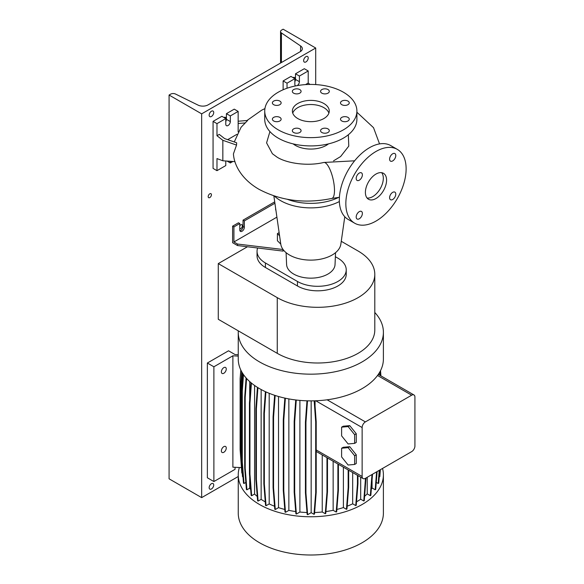 <?xml version="1.0" encoding="UTF-8"?>
<svg xmlns="http://www.w3.org/2000/svg" width="584" height="584" viewBox="0 0 584 584"><rect width="100%" height="100%" fill="white"/><g stroke="black" fill="none" stroke-linecap="round" stroke-linejoin="round"><path stroke-width="0.88" d="M375.986 198.509A14.98 8.643 120 0 0 385.769 185.31A14.98 8.643 120 0 0 383.476 173.309A14.98 8.643 120 0 0 375.986 174.054A14.98 8.643 120 0 0 366.204 187.252A14.98 8.643 120 0 0 368.497 199.253A14.98 8.643 120 0 0 375.986 198.509M367.044 197.998A14.98 8.643 120 0 0 372.723 196.626A14.98 8.643 120 0 0 382.009 184.931A14.98 8.643 120 0 0 381.666 172.681M299.804 132.48A4.38 2.526 0 0 0 301.089 130.699A4.38 2.526 0 0 0 298.387 128.363A4.38 2.526 0 0 0 293.613 128.911A4.38 2.526 0 0 0 292.328 130.699A4.38 2.526 0 0 0 295.037 133.028A4.38 2.526 0 0 0 299.804 132.48M279.853 120.961A4.38 2.526 0 0 0 281.138 119.18A4.38 2.526 0 0 0 278.437 116.844A4.38 2.526 0 0 0 273.662 117.391A4.38 2.526 0 0 0 272.385 119.18A4.38 2.526 0 0 0 275.086 121.516A4.38 2.526 0 0 0 279.853 120.961M279.853 104.675A4.38 2.526 0 0 0 281.138 102.886A4.38 2.526 0 0 0 278.437 100.55A4.38 2.526 0 0 0 273.662 101.098A4.38 2.526 0 0 0 272.385 102.886A4.38 2.526 0 0 0 275.086 105.222A4.38 2.526 0 0 0 279.853 104.675M299.804 93.155A4.38 2.526 0 0 0 301.089 91.367A4.38 2.526 0 0 0 298.387 89.031A4.38 2.526 0 0 0 293.613 89.586A4.38 2.526 0 0 0 292.328 91.367A4.38 2.526 0 0 0 295.037 93.703A4.38 2.526 0 0 0 299.804 93.155M328.018 93.155A4.38 2.526 0 0 0 329.303 91.367A4.38 2.526 0 0 0 326.602 89.031A4.38 2.526 0 0 0 321.828 89.586A4.38 2.526 0 0 0 320.55 91.367A4.38 2.526 0 0 0 323.251 93.703A4.38 2.526 0 0 0 328.018 93.155M347.969 104.675A4.38 2.526 0 0 0 349.254 102.886A4.38 2.526 0 0 0 346.553 100.55A4.38 2.526 0 0 0 341.779 101.098A4.38 2.526 0 0 0 340.501 102.886A4.38 2.526 0 0 0 343.202 105.222A4.38 2.526 0 0 0 347.969 104.675M347.969 120.961A4.38 2.526 0 0 0 349.254 119.18A4.38 2.526 0 0 0 346.553 116.844A4.38 2.526 0 0 0 341.779 117.391A4.38 2.526 0 0 0 340.501 119.18A4.38 2.526 0 0 0 343.202 121.516A4.38 2.526 0 0 0 347.969 120.961M328.018 128.911A4.38 2.526 0 0 0 323.251 128.363A4.38 2.526 0 0 0 320.55 130.699A4.38 2.526 0 0 0 321.828 132.48A4.38 2.526 0 0 0 326.602 133.028A4.38 2.526 0 0 0 329.303 130.699A4.38 2.526 0 0 0 328.018 128.911M392.689 199.502A4.38 2.526 120 0 0 395.55 195.64A4.38 2.526 120 0 0 394.879 192.136A4.38 2.526 120 0 0 392.689 192.348A4.38 2.526 120 0 0 389.827 196.209A4.38 2.526 120 0 0 390.499 199.713A4.38 2.526 120 0 0 392.689 199.502M392.689 160.921A4.38 2.526 120 0 0 395.55 157.067A4.38 2.526 120 0 0 394.879 153.555A4.38 2.526 120 0 0 392.689 153.774A4.38 2.526 120 0 0 389.827 157.629A4.38 2.526 120 0 0 390.499 161.14A4.38 2.526 120 0 0 392.689 160.921M359.284 180.208A4.38 2.526 120 0 0 362.138 176.353A4.38 2.526 120 0 0 361.467 172.849A4.38 2.526 120 0 0 359.284 173.061A4.38 2.526 120 0 0 356.423 176.923A4.38 2.526 120 0 0 357.094 180.427A4.38 2.526 120 0 0 359.284 180.208M359.284 218.788A4.38 2.526 120 0 0 362.138 214.934A4.38 2.526 120 0 0 361.467 211.423A4.38 2.526 120 0 0 359.284 211.642A4.38 2.526 120 0 0 356.423 215.496A4.38 2.526 120 0 0 357.094 219.007A4.38 2.526 120 0 0 359.284 218.788M269.925 131.575L266.581 142.89L272.414 153.753L277.247 157.278C287.372 163.527 308.075 166.331 323.711 162.476A18.433 5.482 77.3 0 1 330.756 171.382A18.433 5.482 77.3 0 1 334.486 190.369A18.433 5.482 77.3 0 1 331.836 198.436C305.096 203.918 280.758 200.845 258.814 189.209C242.484 179.704 234.191 166.009 233.425 153.891L236.535 145.08L236.651 142.788L224.614 138.59L219.256 134.4L216.978 135.722L222.84 140.299L222.84 160.775L234.98 161.644M238.155 121.224L247.616 120.465L241.075 127.268L234.257 141.956M323.85 118.559A18.433 10.643 0 0 0 329.252 111.033A18.433 10.643 0 0 0 317.871 101.2A18.433 10.643 0 0 0 297.782 103.507A18.433 10.643 0 0 0 292.387 111.033A18.433 10.643 0 0 0 303.76 120.866A18.433 10.643 0 0 0 323.85 118.559M328.894 113.099A18.433 10.643 0 0 0 316.17 104.989A18.433 10.643 0 0 0 297.782 107.646A18.433 10.643 0 0 0 292.737 113.099M264.734 111.033L264.734 119.311A46.078 26.601 0 0 0 293.183 143.89A46.078 26.601 0 0 0 343.399 138.123A46.078 26.601 0 0 0 356.897 119.311L356.897 111.033A46.078 26.601 0 0 0 328.449 86.454A46.078 26.601 0 0 0 278.232 92.221A46.078 26.601 0 0 0 264.734 111.033A46.078 26.601 0 0 0 293.183 135.612A46.078 26.601 0 0 0 343.399 129.845A46.078 26.601 0 0 0 356.897 111.033M293.139 143.876A21.885 12.636 0 0 0 326.295 145.365A21.885 12.636 0 0 0 328.5 143.876M348.349 134.743L348.772 146.124L340.611 156.548L333.544 160.834M287.386 199.312A42.625 24.608 0 0 0 338.727 197.356M286.087 252.66L286.598 264.508A24.229 13.987 0 0 0 301.818 277.152A24.229 13.987 0 0 0 327.952 274.057A24.229 13.987 0 0 0 335.041 264.508L335.544 252.66M273.852 195.881L280.78 244.156A30.134 17.396 0 0 0 300.446 259.055A30.134 17.396 0 0 0 332.128 255.026A30.134 17.396 0 0 0 340.852 244.156L344.786 216.744M274.4 196.056A42.625 24.608 0 0 0 339.362 201.546M295.738 85.892A3.227 1.861 -60 0 1 295.519 85.797A3.227 1.861 -60 0 1 294.854 84.322L294.854 78.679L287.029 83.191L283.123 80.935L283.123 89.768M238.155 131.875L238.155 111.413L230.337 115.924L230.337 121.567A3.227 1.861 -60 0 1 228.052 125.516A3.227 1.861 -60 0 1 226.439 125.677A3.227 1.861 -60 0 1 225.774 124.202L225.774 118.559L216.978 123.64L216.978 135.722M275.933 210.379A3.227 1.861 -60 0 1 275.626 209.233L275.626 208.232M274.779 202.349L274.327 202.086L243.046 220.146L243.046 226.541A3.227 1.861 -60 0 1 240.761 230.49A3.227 1.861 -60 0 1 239.936 230.789M283.904 250.543L282.955 251.091L237.506 245.543L232.614 242.718L232.614 226.161L233.921 226.913L239.783 223.533L239.783 229.928A3.227 1.861 120 0 0 240.455 231.403A3.227 1.861 120 0 0 242.068 231.242A3.227 1.861 120 0 0 244.346 227.293L244.346 220.898L274.911 203.247M397.295 149.365L390.784 145.606A42.625 24.608 120 0 0 369.468 147.715A42.625 24.608 120 0 0 341.625 185.274A42.625 24.608 120 0 0 348.159 219.431L354.671 223.197A42.625 24.608 120 0 0 375.986 221.088A42.625 24.608 120 0 0 403.829 183.522A42.625 24.608 120 0 0 397.295 149.365A42.625 24.608 120 0 0 375.986 151.475A42.625 24.608 120 0 0 348.137 189.041A42.625 24.608 120 0 0 354.671 223.197M243.046 220.146L244.346 220.898M239.783 223.533L238.484 222.781L232.614 226.161M233.921 226.913L233.921 241.966L237.506 244.039L283.079 249.514M237.506 245.543L237.506 244.039M282.955 251.091L282.955 249.587M233.921 241.966L276.904 217.146M279.123 232.607L277.422 233.593L277.422 240.747L280.773 244.097M225.774 118.559L221.862 116.304L213.065 121.377L213.065 168.411L216.978 170.667L225.774 165.586L225.774 160.987M238.155 111.413L234.242 109.15L226.424 113.668L226.424 119.311A3.227 1.861 -60 0 1 225.774 121.53M230.337 161.308L230.337 162.958L232.87 161.491M230.337 162.958L227.088 161.082M216.978 123.64L213.065 121.377M222.84 160.775L216.978 158.585L216.978 170.667M230.337 115.924L226.424 113.668M236.907 134.327L227.68 139.656M238.155 123.494L245.368 122.917M222.84 140.299L236.535 145.08M309.987 84.432L308.213 83.045L308.213 70.963L304.3 68.708L295.504 73.788L295.504 79.431A3.227 1.861 -60 0 1 294.854 81.65M294.854 78.679L290.942 76.416L283.123 80.935M308.213 70.963L299.409 76.044L299.409 81.687A3.227 1.861 -60 0 1 297.154 85.622M299.409 76.044L295.504 73.788M287.029 83.191L287.029 88.25M305.928 84.366L308.213 83.045M277.422 233.593L279.575 235.753M374.797 274.327L374.797 330.011A57.137 32.989 0 0 1 339.523 360.489A57.137 32.989 0 0 1 277.254 353.335L218.277 319.287L218.277 263.603L277.254 297.65A57.137 32.989 0 0 0 339.523 304.804A57.137 32.989 0 0 0 374.797 274.327A57.137 32.989 0 0 0 358.065 250.996L341.26 241.294M247.455 246.755L218.277 263.603M257.048 251.31L257.048 255.828A28.572 16.498 0 0 0 265.421 267.487L297.46 285.985A28.572 16.498 0 0 0 328.595 289.562A28.572 16.498 0 0 0 346.232 274.327L346.232 269.808A28.572 16.498 180 0 1 328.595 285.05A28.572 16.498 180 0 1 297.46 281.473L265.421 262.975A28.572 16.498 180 0 1 257.048 251.31A28.572 16.498 180 0 1 257.632 247.996M335.377 256.712L337.859 258.143A28.572 16.498 180 0 1 346.232 269.808M382.535 468.448A72.577 41.902 180 0 1 383.396 474.865L383.396 513.102A72.577 41.902 180 0 1 338.589 551.814A72.577 41.902 180 0 1 259.5 542.726A72.577 41.902 180 0 1 238.243 513.102L238.243 474.865A72.577 41.902 180 0 1 239.367 467.507L241.426 467.616M383.396 474.865A72.577 41.902 180 0 1 338.589 513.577A72.577 41.902 180 0 1 259.5 504.496A72.577 41.902 180 0 1 238.243 474.865M374.797 312.484A72.577 41.902 180 0 1 383.396 332.267A72.577 41.902 180 0 1 338.589 370.979A72.577 41.902 180 0 1 259.5 361.897A72.577 41.902 180 0 1 238.243 332.267A72.577 41.902 180 0 1 238.279 330.836M383.396 332.267L383.396 358.977A72.577 41.902 180 0 1 377.527 375.483A72.577 41.902 180 0 1 327.12 399.806A72.577 41.902 180 0 1 259.5 388.608A72.577 41.902 180 0 1 238.243 358.977L238.243 332.267M223.818 367.635A3.453 1.993 -60 0 1 225.548 367.46A3.453 1.993 -60 0 1 226.074 370.234A3.453 1.993 -60 0 1 223.818 373.278A3.453 1.993 -60 0 1 222.088 373.446A3.453 1.993 -60 0 1 221.562 370.679A3.453 1.993 -60 0 1 223.818 367.635M223.818 446.643A3.453 1.993 -60 0 1 225.548 446.475A3.453 1.993 -60 0 1 226.074 449.242A3.453 1.993 -60 0 1 223.818 452.286A3.453 1.993 -60 0 1 222.088 452.461A3.453 1.993 -60 0 1 221.562 449.687A3.453 1.993 -60 0 1 223.818 446.643M238.243 354.722L235.06 354.561L228.541 350.794L207.364 363.022L213.883 366.788L232.885 355.809L238.243 356.079M232.885 355.809L232.885 467.178L239.367 467.507M207.364 363.022L207.364 477.778L213.883 481.544L213.883 366.788M213.883 481.544L235.06 469.317L235.06 467.295M379.213 476.931L379.812 476.69L380.366 469.697M376.257 482.362L378.206 483.486L378.717 483.187L379.753 470.054M371.336 489.056A65.32 37.712 180 0 0 372.059 487.976L375.176 489.779L375.694 489.48L377.111 471.58M364.642 496.232A65.32 37.712 180 0 0 367.219 493.881L370.322 495.67L370.833 495.378L372.512 474.237M356.525 501.802A65.32 37.712 180 0 0 360.693 499.218L363.774 500.999L364.285 500.7L366 477.997M347.181 506.189A65.32 37.712 180 0 0 352.67 503.817L355.736 505.591L356.247 505.291L357.956 483.705L357.956 475.61M336.873 509.445A65.32 37.712 180 0 0 343.392 507.547L346.443 509.314L346.954 509.014L348.67 487.428L348.67 470.244M325.916 511.555A65.32 37.712 180 0 0 333.15 510.299L336.18 512.051L336.691 511.759L338.406 490.166L338.406 464.316M314.615 512.511A65.32 37.712 180 0 0 322.244 511.993L325.252 513.73L325.762 513.438L327.478 491.845L327.478 458.009M311.162 400.879L311.162 512.672L313.988 514.3L314.499 514L316.207 492.414L316.207 421.684L314.696 400.821M311.162 512.672L307.651 514.701L305.943 493.108L305.943 422.378L307.505 400.836M306.972 400.821L305.432 422.086L305.432 492.816L307.14 514.402L307.651 514.701M306.987 512.511A65.32 37.712 180 0 1 299.891 512.044L296.395 514.066L294.686 492.473L294.686 421.743L296.263 400.033M294.686 492.473L294.175 492.181L295.884 513.767L296.395 514.066M295.708 511.555A65.32 37.712 180 0 1 288.854 510.379L285.496 512.321L283.787 490.728L283.787 419.998L285.372 398.222M283.787 490.728L283.276 490.436L284.985 512.022L285.496 512.321M284.78 509.452A65.32 37.712 180 0 1 278.524 507.642L275.283 509.511L273.575 487.925L273.575 417.195L275.152 395.47M273.575 487.925L273.064 487.625L274.772 509.219L275.283 509.511M274.538 506.226A65.32 37.712 180 0 1 269.195 503.926L266.063 505.737L264.355 484.143L264.355 413.414L265.917 391.901M264.355 484.143L263.844 483.851L265.552 505.437L266.063 505.737M265.275 501.897A65.32 37.712 180 0 1 261.136 499.349L258.113 501.094L256.398 479.5L256.398 408.771L257.931 387.674M256.398 479.5L255.887 479.209L257.602 500.795L258.113 501.094M257.252 496.444A65.32 37.712 180 0 1 254.58 494.042L251.66 495.728L249.952 474.135L249.952 403.413L251.427 383.067M249.952 474.135L249.441 473.843L251.149 495.436L251.66 495.728M250.689 489.596A65.32 37.712 180 0 1 249.711 488.188L246.915 489.801L245.2 468.215L245.2 397.485L246.579 378.483M245.2 468.215L244.689 467.915L246.404 489.509L246.915 489.801M245.842 482.435L244.002 483.494L242.294 461.9L242.294 391.178L243.499 374.636M242.294 461.9L241.783 461.608L243.492 483.194L244.002 483.494M241.783 461.294L241.316 455.396L240.805 455.104L242.513 476.69L243.002 476.975M242.243 473.281L241.82 473.033L240.112 449.468L240.112 378.739L240.805 370.015M341.611 435.846L348.122 443.95L354.641 443.373L356.269 442.431L356.269 433.737L349.758 425.634L343.239 426.218L341.611 427.152L341.611 435.846M354.641 443.373L354.641 434.679L356.269 433.737M354.641 434.679L348.122 426.576L349.758 425.634M348.122 426.576L341.611 427.152M315.068 405.946L315.068 400.806M362.138 427.546L362.138 476.464A4.606 2.657 120 0 0 363.087 478.573A4.606 2.657 120 0 0 365.394 478.34L411.662 451.629A4.606 2.657 120 0 0 414.925 445.986L414.925 397.076A4.606 2.657 120 0 0 413.968 394.966A4.606 2.657 120 0 0 411.662 395.193L365.394 421.904A4.606 2.657 120 0 0 362.138 427.546L315.776 400.785M349.758 446.702L343.239 447.286L341.611 448.227L341.611 456.914L348.122 465.025L354.641 464.441L356.269 463.499L356.269 454.812L349.758 446.702L348.122 447.643L341.611 448.227M322.244 511.993L322.244 454.987M363.087 478.573L316.207 451.432M367.219 493.881L367.219 477.289M278.524 507.642L278.524 396.507M249.711 488.188L249.711 477.259M249.711 399.383L249.711 381.586M360.693 499.218L360.693 477.186M299.891 512.044L299.891 400.405M343.392 507.547L343.392 467.2M254.58 494.042L254.58 385.462M288.854 510.379L288.854 398.916M269.195 503.926L269.195 393.302M352.67 503.817L352.67 472.551M372.059 487.976L372.059 479.88M261.136 499.349L261.136 389.521M333.15 510.299L333.15 461.287M354.641 464.441L354.641 455.754L356.269 454.812M354.641 455.754L348.122 447.643M375.176 489.779L376.6 471.872M336.18 512.051L337.895 490.465L337.895 464.024M337.895 490.465L338.406 490.166M355.736 505.591L357.444 483.997L357.444 475.31M357.444 483.997L357.956 483.705M346.443 509.314L348.159 487.72L348.159 469.945M348.159 487.72L348.67 487.428M363.774 500.999L365.489 478.289M365.489 479.406L366 479.114M370.322 495.67L371.993 474.529M325.252 513.73L326.967 492.144L326.967 457.71M326.967 492.144L327.478 491.845M263.844 483.851L263.844 413.122L264.355 413.414M263.844 413.122L265.399 391.66M273.064 487.625L273.064 416.896L273.575 417.195M273.064 416.896L274.633 395.302M244.689 467.915L244.689 397.186L245.2 397.485M244.689 397.186L246.09 377.928M294.175 492.181L294.175 421.451L294.686 421.743M294.175 421.451L295.73 399.967M255.887 479.209L255.887 408.479L256.398 408.771M255.887 408.479L257.42 387.36M241.316 455.396L241.316 384.666L242.192 372.614M240.805 455.104L240.805 384.374L241.316 384.666M240.805 384.374L241.718 371.796M378.206 483.486L379.242 470.346M379.271 374.928L379.14 373.118M378.709 374.607L378.658 373.869M379.301 476.989L379.856 469.996M380.352 375.556L380.06 371.534M380.907 375.877L380.527 370.643M241.783 461.608L241.783 390.879L242.294 391.178M241.783 390.879L243.017 373.928M313.988 514.3L315.696 492.706L316.207 492.414M315.696 492.706L315.696 421.976L316.207 421.684M315.696 421.976L314.163 400.836M305.432 492.816L305.943 493.108M305.432 422.086L305.943 422.378M249.441 473.843L249.441 403.113L249.952 403.413M249.441 403.113L250.923 382.644M283.276 490.436L283.276 419.706L283.787 419.998M283.276 419.706L284.846 398.106M294.847 78.672A2.307 1.329 120 0 0 294.373 77.431A2.307 1.329 120 0 0 293.219 77.548A2.307 1.329 120 0 0 293.066 77.643M225.767 118.552A2.307 1.329 120 0 0 225.3 117.318A2.307 1.329 120 0 0 224.147 117.428A2.307 1.329 120 0 0 223.986 117.53M209.809 197.567A2.307 1.329 120 0 0 211.313 195.538A2.307 1.329 120 0 0 210.963 193.691A2.307 1.329 120 0 0 209.809 193.808A2.307 1.329 120 0 0 208.306 195.837A2.307 1.329 120 0 0 208.656 197.684A2.307 1.329 120 0 0 209.809 197.567M239.783 228.797A2.307 1.329 120 0 0 240.761 228.607A2.307 1.329 120 0 0 242.265 226.577A2.307 1.329 120 0 0 241.915 224.731A2.307 1.329 120 0 0 240.761 224.847A2.307 1.329 120 0 0 239.783 225.789M305.928 61.933A3.227 1.861 120 0 0 308.038 59.093A3.227 1.861 120 0 0 307.542 56.509A3.227 1.861 120 0 0 305.928 56.663A3.227 1.861 120 0 0 303.819 59.51A3.227 1.861 120 0 0 304.315 62.094A3.227 1.861 120 0 0 305.928 61.933M211.437 116.486A3.227 1.861 120 0 0 213.547 113.646A3.227 1.861 120 0 0 213.05 111.062A3.227 1.861 120 0 0 211.437 111.223A3.227 1.861 120 0 0 209.327 114.062A3.227 1.861 120 0 0 209.824 116.647A3.227 1.861 120 0 0 211.437 116.486M211.437 488.976A3.227 1.861 120 0 0 213.547 486.129A3.227 1.861 120 0 0 213.05 483.545A3.227 1.861 120 0 0 211.437 483.705A3.227 1.861 120 0 0 209.327 486.545A3.227 1.861 120 0 0 209.824 489.129A3.227 1.861 120 0 0 211.437 488.976M208.065 104.886A7.373 4.256 180 0 1 198.078 105.12L175.572 94.06A3.686 2.132 -0 0 0 170.572 94.177L169.075 95.039L201.662 113.851L315.703 48.012L283.123 29.2L281.627 30.061A3.686 2.132 -0 0 0 280.546 31.572A3.686 2.132 -0 0 0 281.422 32.952L300.577 45.939A7.373 4.256 180 0 1 302.337 48.698A7.373 4.256 180 0 1 300.176 51.713L208.065 104.886M315.703 84.578L315.703 48.012M169.075 95.039L169.075 478.814L201.662 497.626L201.662 113.851M201.662 497.626L238.243 476.507M244.346 227.293L243.046 226.541M230.337 121.567L226.424 119.311M299.409 81.687L295.504 79.431M277.254 353.335L277.254 297.65M297.46 281.473L297.46 285.985M265.421 262.975L265.421 267.487M362.138 476.464L316.207 449.943M411.662 395.193L377.527 375.483M365.394 421.904L327.12 399.806M300.577 51.458L300.577 45.939M281.422 62.539L281.422 32.952M354.612 160.812L323.711 162.476M264.932 108.595L261.596 110.23L246.988 120.516M379.542 143.905L373.519 127.67L356.897 112.223M339.413 197.297L331.836 198.436M413.968 394.966L378.315 374.38M280.546 63.043L280.546 31.572"/></g></svg>
